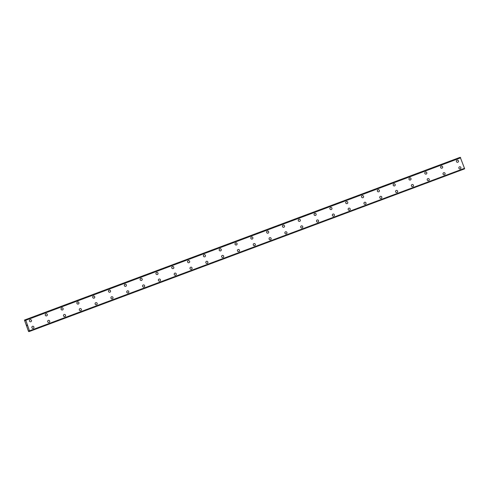 <?xml version="1.0" encoding="UTF-8"?>
<svg xmlns="http://www.w3.org/2000/svg" width="489" height="489" viewBox="0 0 489 489"><rect width="100%" height="100%" fill="white"/><g stroke="black" fill="none" stroke-linecap="round" stroke-linejoin="round"><path stroke-width="0.73" d="M30.141 319.665A1.106 1.057 -107.2 0 1 31.461 320.381A1.106 1.057 -107.2 0 1 30.795 321.774A1.106 1.057 -107.2 0 1 29.468 321.059A1.106 1.057 -107.2 0 1 30.141 319.665A1.106 1.057 -107.2 0 1 31.467 320.381A1.106 1.057 -107.2 0 1 30.795 321.774M45.954 313.761A1.106 1.057 -107.2 0 1 47.28 314.476A1.106 1.057 -107.2 0 1 46.608 315.87A1.106 1.057 -107.2 0 1 45.281 315.154A1.106 1.057 -107.2 0 1 45.954 313.761A1.106 1.057 -107.2 0 1 47.28 314.47A1.106 1.057 -107.2 0 1 46.608 315.87M61.767 307.85A1.106 1.057 -107.2 0 1 63.093 308.565A1.106 1.057 -107.2 0 1 62.421 309.959A1.106 1.057 -107.2 0 1 61.094 309.25A1.106 1.057 -107.2 0 1 61.767 307.85A1.106 1.057 -107.2 0 1 63.093 308.565A1.106 1.057 -107.2 0 1 62.421 309.959M77.58 301.945A1.106 1.057 -107.2 0 1 78.906 302.66A1.106 1.057 -107.2 0 1 78.234 304.054A1.106 1.057 -107.2 0 1 76.907 303.339A1.106 1.057 -107.2 0 1 77.58 301.945A1.106 1.057 -107.2 0 1 78.906 302.66A1.106 1.057 -107.2 0 1 78.234 304.054M93.393 296.041A1.106 1.057 -107.2 0 1 94.719 296.75A1.106 1.057 -107.2 0 1 94.047 298.149A1.106 1.057 -107.2 0 1 92.721 297.434A1.106 1.057 -107.2 0 1 93.393 296.034A1.106 1.057 -107.2 0 1 94.719 296.75A1.106 1.057 -107.2 0 1 94.047 298.149M109.206 290.13A1.106 1.057 -107.2 0 1 110.532 290.845A1.106 1.057 -107.2 0 1 109.86 292.239A1.106 1.057 -107.2 0 1 108.534 291.523A1.106 1.057 -107.2 0 1 109.206 290.13A1.106 1.057 -107.2 0 1 110.532 290.845A1.106 1.057 -107.2 0 1 109.86 292.239M125.019 284.225A1.106 1.057 -107.2 0 1 126.345 284.934A1.106 1.057 -107.2 0 1 125.673 286.334A1.106 1.057 -107.2 0 1 124.353 285.619A1.106 1.057 -107.2 0 1 125.019 284.225A1.106 1.057 -107.2 0 1 126.345 284.934A1.106 1.057 -107.2 0 1 125.673 286.334M140.832 278.314A1.106 1.057 -107.2 0 1 142.158 279.03A1.106 1.057 -107.2 0 1 141.492 280.423A1.106 1.057 -107.2 0 1 140.166 279.714A1.106 1.057 -107.2 0 1 140.832 278.314A1.106 1.057 -107.2 0 1 142.158 279.03A1.106 1.057 -107.2 0 1 141.486 280.423M156.645 272.41A1.106 1.057 -107.2 0 1 157.971 273.125A1.106 1.057 -107.2 0 1 157.305 274.518A1.106 1.057 -107.2 0 1 155.979 273.803A1.106 1.057 -107.2 0 1 156.651 272.41A1.106 1.057 -107.2 0 1 157.971 273.125A1.106 1.057 -107.2 0 1 157.305 274.518M172.464 266.499A1.106 1.057 -107.2 0 1 173.784 267.214A1.106 1.057 -107.2 0 1 173.118 268.614A1.106 1.057 -107.2 0 1 171.792 267.899A1.106 1.057 -107.2 0 1 172.464 266.499A1.106 1.057 -107.2 0 1 173.791 267.214A1.106 1.057 -107.2 0 1 173.118 268.608M188.277 260.594A1.106 1.057 -107.2 0 1 189.604 261.309A1.106 1.057 -107.2 0 1 188.931 262.703A1.106 1.057 -107.2 0 1 187.605 261.988A1.106 1.057 -107.2 0 1 188.277 260.594A1.106 1.057 -107.2 0 1 189.604 261.309A1.106 1.057 -107.2 0 1 188.931 262.703M204.09 254.69A1.106 1.057 -107.2 0 1 205.417 255.399A1.106 1.057 -107.2 0 1 204.744 256.798A1.106 1.057 -107.2 0 1 203.418 256.083A1.106 1.057 -107.2 0 1 204.09 254.69A1.106 1.057 -107.2 0 1 205.417 255.399A1.106 1.057 -107.2 0 1 204.744 256.798M219.903 248.779A1.106 1.057 -107.2 0 1 221.23 249.494A1.106 1.057 -107.2 0 1 220.557 250.888A1.106 1.057 -107.2 0 1 219.231 250.172A1.106 1.057 -107.2 0 1 219.903 248.779A1.106 1.057 -107.2 0 1 221.23 249.494A1.106 1.057 -107.2 0 1 220.557 250.888M235.716 242.874A1.106 1.057 -107.2 0 1 237.043 243.589A1.106 1.057 -107.2 0 1 236.37 244.983A1.106 1.057 -107.2 0 1 235.044 244.268A1.106 1.057 -107.2 0 1 235.716 242.874A1.106 1.057 -107.2 0 1 237.043 243.583A1.106 1.057 -107.2 0 1 236.37 244.983M251.529 236.963A1.106 1.057 -107.2 0 1 252.856 237.678A1.106 1.057 -107.2 0 1 252.183 239.072A1.106 1.057 -107.2 0 1 250.857 238.363A1.106 1.057 -107.2 0 1 251.529 236.963A1.106 1.057 -107.2 0 1 252.856 237.678A1.106 1.057 -107.2 0 1 252.183 239.072M267.342 231.059A1.106 1.057 -107.2 0 1 268.669 231.774A1.106 1.057 -107.2 0 1 267.996 233.167A1.106 1.057 -107.2 0 1 266.676 232.452A1.106 1.057 -107.2 0 1 267.342 231.059A1.106 1.057 -107.2 0 1 268.669 231.774A1.106 1.057 -107.2 0 1 267.996 233.167M283.155 225.154A1.106 1.057 -107.2 0 1 284.482 225.863A1.106 1.057 -107.2 0 1 283.809 227.263A1.106 1.057 -107.2 0 1 282.489 226.548A1.106 1.057 -107.2 0 1 283.155 225.148A1.106 1.057 -107.2 0 1 284.482 225.863A1.106 1.057 -107.2 0 1 283.816 227.263M298.968 219.243A1.106 1.057 -107.2 0 1 300.295 219.958A1.106 1.057 -107.2 0 1 299.629 221.352A1.106 1.057 -107.2 0 1 298.302 220.637A1.106 1.057 -107.2 0 1 298.975 219.243A1.106 1.057 -107.2 0 1 300.295 219.958A1.106 1.057 -107.2 0 1 299.629 221.352M314.788 213.338A1.106 1.057 -107.2 0 1 316.108 214.048A1.106 1.057 -107.2 0 1 315.442 215.447A1.106 1.057 -107.2 0 1 314.115 214.732A1.106 1.057 -107.2 0 1 314.788 213.338A1.106 1.057 -107.2 0 1 316.114 214.048A1.106 1.057 -107.2 0 1 315.442 215.447M330.601 207.428A1.106 1.057 -107.2 0 1 331.927 208.143A1.106 1.057 -107.2 0 1 331.255 209.536A1.106 1.057 -107.2 0 1 329.928 208.827A1.106 1.057 -107.2 0 1 330.601 207.428A1.106 1.057 -107.2 0 1 331.927 208.143A1.106 1.057 -107.2 0 1 331.255 209.536M346.414 201.523A1.106 1.057 -107.2 0 1 347.74 202.238A1.106 1.057 -107.2 0 1 347.068 203.632A1.106 1.057 -107.2 0 1 345.741 202.917A1.106 1.057 -107.2 0 1 346.414 201.523A1.106 1.057 -107.2 0 1 347.74 202.238A1.106 1.057 -107.2 0 1 347.068 203.632M362.227 195.612A1.106 1.057 -107.2 0 1 363.553 196.327A1.106 1.057 -107.2 0 1 362.881 197.721A1.106 1.057 -107.2 0 1 361.554 197.012A1.106 1.057 -107.2 0 1 362.227 195.612A1.106 1.057 -107.2 0 1 363.553 196.327A1.106 1.057 -107.2 0 1 362.881 197.727M378.04 189.708A1.106 1.057 -107.2 0 1 379.366 190.423A1.106 1.057 -107.2 0 1 378.694 191.816A1.106 1.057 -107.2 0 1 377.367 191.101A1.106 1.057 -107.2 0 1 378.04 189.708A1.106 1.057 -107.2 0 1 379.366 190.423A1.106 1.057 -107.2 0 1 378.694 191.816M393.853 183.803A1.106 1.057 -107.2 0 1 395.179 184.512A1.106 1.057 -107.2 0 1 394.507 185.912A1.106 1.057 -107.2 0 1 393.18 185.197A1.106 1.057 -107.2 0 1 393.853 183.803A1.106 1.057 -107.2 0 1 395.179 184.512A1.106 1.057 -107.2 0 1 394.507 185.912M409.666 177.892A1.106 1.057 -107.2 0 1 410.992 178.607A1.106 1.057 -107.2 0 1 410.32 180.001A1.106 1.057 -107.2 0 1 409 179.286A1.106 1.057 -107.2 0 1 409.666 177.892A1.106 1.057 -107.2 0 1 410.992 178.607A1.106 1.057 -107.2 0 1 410.32 180.001M425.479 171.987A1.106 1.057 -107.2 0 1 426.805 172.703A1.106 1.057 -107.2 0 1 426.133 174.096A1.106 1.057 -107.2 0 1 424.813 173.381A1.106 1.057 -107.2 0 1 425.479 171.987A1.106 1.057 -107.2 0 1 426.805 172.696A1.106 1.057 -107.2 0 1 426.139 174.096M441.292 166.077A1.106 1.057 -107.2 0 1 442.618 166.792A1.106 1.057 -107.2 0 1 441.952 168.185A1.106 1.057 -107.2 0 1 440.626 167.476A1.106 1.057 -107.2 0 1 441.298 166.077A1.106 1.057 -107.2 0 1 442.618 166.792A1.106 1.057 -107.2 0 1 441.952 168.185M457.111 160.172A1.106 1.057 -107.2 0 1 458.431 160.887A1.106 1.057 -107.2 0 1 457.765 162.281A1.106 1.057 -107.2 0 1 456.439 161.566A1.106 1.057 -107.2 0 1 457.111 160.172A1.106 1.057 -107.2 0 1 458.437 160.887A1.106 1.057 -107.2 0 1 457.765 162.281M32.58 326.297A1.106 1.057 -107.2 0 1 33.906 327.013A1.106 1.057 -107.2 0 1 33.234 328.406A1.106 1.057 -107.2 0 1 31.907 327.691A1.106 1.057 -107.2 0 1 32.58 326.297A1.106 1.057 -107.2 0 1 33.906 327.013A1.106 1.057 -107.2 0 1 33.234 328.406M48.393 320.393A1.106 1.057 -107.2 0 1 49.719 321.108A1.106 1.057 -107.2 0 1 49.047 322.502A1.106 1.057 -107.2 0 1 47.72 321.786A1.106 1.057 -107.2 0 1 48.393 320.393A1.106 1.057 -107.2 0 1 49.719 321.102A1.106 1.057 -107.2 0 1 49.047 322.502M64.206 314.482A1.106 1.057 -107.2 0 1 65.532 315.197A1.106 1.057 -107.2 0 1 64.86 316.591A1.106 1.057 -107.2 0 1 63.533 315.882A1.106 1.057 -107.2 0 1 64.206 314.482A1.106 1.057 -107.2 0 1 65.532 315.197A1.106 1.057 -107.2 0 1 64.86 316.591M80.019 308.577A1.106 1.057 -107.2 0 1 81.345 309.292A1.106 1.057 -107.2 0 1 80.673 310.686A1.106 1.057 -107.2 0 1 79.346 309.971A1.106 1.057 -107.2 0 1 80.019 308.577A1.106 1.057 -107.2 0 1 81.345 309.292A1.106 1.057 -107.2 0 1 80.673 310.686M95.832 302.673A1.106 1.057 -107.2 0 1 97.158 303.382A1.106 1.057 -107.2 0 1 96.486 304.781A1.106 1.057 -107.2 0 1 95.166 304.066A1.106 1.057 -107.2 0 1 95.832 302.667A1.106 1.057 -107.2 0 1 97.158 303.382A1.106 1.057 -107.2 0 1 96.486 304.781M111.645 296.762A1.106 1.057 -107.2 0 1 112.971 297.477A1.106 1.057 -107.2 0 1 112.305 298.871A1.106 1.057 -107.2 0 1 110.979 298.156A1.106 1.057 -107.2 0 1 111.645 296.762A1.106 1.057 -107.2 0 1 112.971 297.477A1.106 1.057 -107.2 0 1 112.299 298.871M127.458 290.857A1.106 1.057 -107.2 0 1 128.784 291.566A1.106 1.057 -107.2 0 1 128.118 292.966A1.106 1.057 -107.2 0 1 126.792 292.251A1.106 1.057 -107.2 0 1 127.464 290.857A1.106 1.057 -107.2 0 1 128.784 291.566A1.106 1.057 -107.2 0 1 128.118 292.966M143.277 284.946A1.106 1.057 -107.2 0 1 144.597 285.662A1.106 1.057 -107.2 0 1 143.931 287.055A1.106 1.057 -107.2 0 1 142.605 286.346A1.106 1.057 -107.2 0 1 143.277 284.946A1.106 1.057 -107.2 0 1 144.603 285.662A1.106 1.057 -107.2 0 1 143.931 287.055M159.09 279.042A1.106 1.057 -107.2 0 1 160.416 279.757A1.106 1.057 -107.2 0 1 159.744 281.151A1.106 1.057 -107.2 0 1 158.418 280.435A1.106 1.057 -107.2 0 1 159.09 279.042A1.106 1.057 -107.2 0 1 160.416 279.757A1.106 1.057 -107.2 0 1 159.744 281.151M174.903 273.131A1.106 1.057 -107.2 0 1 176.229 273.846A1.106 1.057 -107.2 0 1 175.557 275.246A1.106 1.057 -107.2 0 1 174.231 274.531A1.106 1.057 -107.2 0 1 174.903 273.131A1.106 1.057 -107.2 0 1 176.229 273.846A1.106 1.057 -107.2 0 1 175.557 275.24M190.716 267.226A1.106 1.057 -107.2 0 1 192.043 267.941A1.106 1.057 -107.2 0 1 191.37 269.335A1.106 1.057 -107.2 0 1 190.044 268.62A1.106 1.057 -107.2 0 1 190.716 267.226A1.106 1.057 -107.2 0 1 192.043 267.941A1.106 1.057 -107.2 0 1 191.37 269.335M206.529 261.322A1.106 1.057 -107.2 0 1 207.856 262.031A1.106 1.057 -107.2 0 1 207.183 263.43A1.106 1.057 -107.2 0 1 205.857 262.715A1.106 1.057 -107.2 0 1 206.529 261.322A1.106 1.057 -107.2 0 1 207.856 262.031A1.106 1.057 -107.2 0 1 207.183 263.43M222.342 255.411A1.106 1.057 -107.2 0 1 223.669 256.126A1.106 1.057 -107.2 0 1 222.996 257.52A1.106 1.057 -107.2 0 1 221.67 256.804A1.106 1.057 -107.2 0 1 222.342 255.411A1.106 1.057 -107.2 0 1 223.669 256.126A1.106 1.057 -107.2 0 1 222.996 257.52M238.155 249.506A1.106 1.057 -107.2 0 1 239.482 250.221A1.106 1.057 -107.2 0 1 238.809 251.615A1.106 1.057 -107.2 0 1 237.489 250.9A1.106 1.057 -107.2 0 1 238.155 249.506A1.106 1.057 -107.2 0 1 239.482 250.215A1.106 1.057 -107.2 0 1 238.809 251.615M253.968 243.595A1.106 1.057 -107.2 0 1 255.295 244.311A1.106 1.057 -107.2 0 1 254.622 245.704A1.106 1.057 -107.2 0 1 253.302 244.995A1.106 1.057 -107.2 0 1 253.968 243.595A1.106 1.057 -107.2 0 1 255.295 244.311A1.106 1.057 -107.2 0 1 254.628 245.704M269.781 237.691A1.106 1.057 -107.2 0 1 271.108 238.406A1.106 1.057 -107.2 0 1 270.441 239.799A1.106 1.057 -107.2 0 1 269.115 239.084A1.106 1.057 -107.2 0 1 269.787 237.691A1.106 1.057 -107.2 0 1 271.108 238.406A1.106 1.057 -107.2 0 1 270.441 239.799M285.6 231.78A1.106 1.057 -107.2 0 1 286.921 232.495A1.106 1.057 -107.2 0 1 286.254 233.895A1.106 1.057 -107.2 0 1 284.928 233.18A1.106 1.057 -107.2 0 1 285.6 231.78A1.106 1.057 -107.2 0 1 286.927 232.495A1.106 1.057 -107.2 0 1 286.254 233.895M301.413 225.875A1.106 1.057 -107.2 0 1 302.74 226.59A1.106 1.057 -107.2 0 1 302.068 227.984A1.106 1.057 -107.2 0 1 300.741 227.269A1.106 1.057 -107.2 0 1 301.413 225.875A1.106 1.057 -107.2 0 1 302.74 226.59A1.106 1.057 -107.2 0 1 302.068 227.984M317.227 219.971A1.106 1.057 -107.2 0 1 318.553 220.68A1.106 1.057 -107.2 0 1 317.881 222.079A1.106 1.057 -107.2 0 1 316.554 221.364A1.106 1.057 -107.2 0 1 317.227 219.971A1.106 1.057 -107.2 0 1 318.553 220.68A1.106 1.057 -107.2 0 1 317.881 222.079M333.04 214.06A1.106 1.057 -107.2 0 1 334.366 214.775A1.106 1.057 -107.2 0 1 333.694 216.169A1.106 1.057 -107.2 0 1 332.367 215.46A1.106 1.057 -107.2 0 1 333.04 214.06A1.106 1.057 -107.2 0 1 334.366 214.775A1.106 1.057 -107.2 0 1 333.694 216.169M348.853 208.155A1.106 1.057 -107.2 0 1 350.179 208.87A1.106 1.057 -107.2 0 1 349.507 210.264A1.106 1.057 -107.2 0 1 348.18 209.549A1.106 1.057 -107.2 0 1 348.853 208.155A1.106 1.057 -107.2 0 1 350.179 208.87A1.106 1.057 -107.2 0 1 349.507 210.264M364.666 202.244A1.106 1.057 -107.2 0 1 365.992 202.959A1.106 1.057 -107.2 0 1 365.32 204.353A1.106 1.057 -107.2 0 1 363.993 203.644A1.106 1.057 -107.2 0 1 364.666 202.244A1.106 1.057 -107.2 0 1 365.992 202.959A1.106 1.057 -107.2 0 1 365.32 204.359M380.479 196.34A1.106 1.057 -107.2 0 1 381.805 197.055A1.106 1.057 -107.2 0 1 381.133 198.448A1.106 1.057 -107.2 0 1 379.812 197.733A1.106 1.057 -107.2 0 1 380.479 196.34A1.106 1.057 -107.2 0 1 381.805 197.055A1.106 1.057 -107.2 0 1 381.133 198.448M396.292 190.435A1.106 1.057 -107.2 0 1 397.618 191.144A1.106 1.057 -107.2 0 1 396.946 192.544A1.106 1.057 -107.2 0 1 395.625 191.829A1.106 1.057 -107.2 0 1 396.292 190.435A1.106 1.057 -107.2 0 1 397.618 191.144A1.106 1.057 -107.2 0 1 396.952 192.544M412.105 184.524A1.106 1.057 -107.2 0 1 413.431 185.239A1.106 1.057 -107.2 0 1 412.765 186.633A1.106 1.057 -107.2 0 1 411.438 185.918A1.106 1.057 -107.2 0 1 412.111 184.524A1.106 1.057 -107.2 0 1 413.431 185.239A1.106 1.057 -107.2 0 1 412.765 186.633M427.924 178.619A1.106 1.057 -107.2 0 1 429.244 179.329A1.106 1.057 -107.2 0 1 428.578 180.728A1.106 1.057 -107.2 0 1 427.252 180.013A1.106 1.057 -107.2 0 1 427.924 178.619A1.106 1.057 -107.2 0 1 429.25 179.329A1.106 1.057 -107.2 0 1 428.578 180.728M443.737 172.709A1.106 1.057 -107.2 0 1 445.063 173.424A1.106 1.057 -107.2 0 1 444.391 174.817A1.106 1.057 -107.2 0 1 443.065 174.108A1.106 1.057 -107.2 0 1 443.737 172.709A1.106 1.057 -107.2 0 1 445.063 173.424A1.106 1.057 -107.2 0 1 444.391 174.817M459.55 166.804A1.106 1.057 -107.2 0 1 460.876 167.519A1.106 1.057 -107.2 0 1 460.204 168.913A1.106 1.057 -107.2 0 1 458.878 168.198A1.106 1.057 -107.2 0 1 459.55 166.804A1.106 1.057 -107.2 0 1 460.876 167.519A1.106 1.057 -107.2 0 1 460.204 168.913M459.562 157.58L24.45 320.069L25.183 320.631L25.251 319.818L25.801 320.264L29.658 331.383L29.01 330.79L28.9 331.615L28.496 331.371L24.45 320.069M459.501 157.562L24.621 320.014L459.501 157.562M460.125 157.372L25.385 319.775M464.544 168.491L29.664 330.943L464.544 168.491L460.265 157.33M460.559 157.672L25.679 320.124L460.559 157.672M464.519 168.503L464.538 168.87L29.658 331.316M29.658 331.383L464.538 168.87M27.011 325.118L27.164 325.54L27.011 325.118M26.797 325.185L26.95 325.601M26.767 325.136L27.182 325.533M460.308 157.379L25.428 319.824M460.681 157.819L25.801 320.264M464.544 168.314L29.664 330.76M29.487 331.395L28.9 331.615L29.487 331.395M25.257 319.916L24.756 320.099M460.589 157.69L25.709 320.142M464.55 168.46L29.67 330.912M29.438 331.291L28.937 331.475"/></g></svg>
